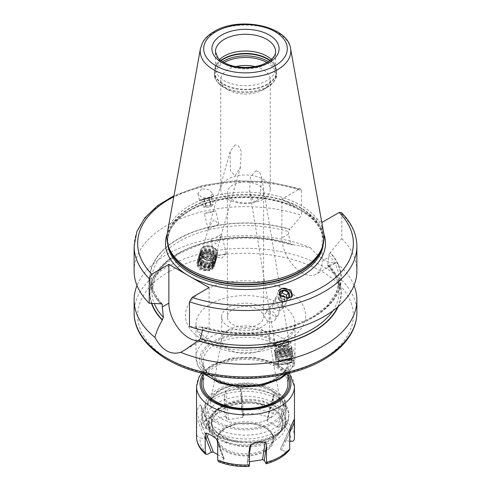 <?xml version="1.0" encoding="UTF-8"?>
<svg xmlns="http://www.w3.org/2000/svg" width="491" height="491" viewBox="0 0 491 491"><rect width="100%" height="100%" fill="white"/><g stroke="black" fill="none" stroke-linecap="round" stroke-linejoin="round"><path stroke-width="0.37" stroke-dasharray="2.46 1.84" d="M265.576 463.179A45.436 26.232 0 0 0 286.259 451.235L281.38 450.48L280.293 449.468L284.136 441.182L285.958 440.617L289.739 441.206M267.19 419.903L266.748 420.4L267.129 421.094L277.63 427.158L279.692 427.121L283.264 425.059L285.811 420.701L285.811 404.179L284.976 399.594C282.018 395.562 278.514 393.537 274.475 393.53L273.561 394.862L273.309 396.961L273.309 413.483L270.762 417.841L267.19 419.903L273.309 396.961M241.535 391.296L243.861 416.478L242.505 413.471L241.572 408.573L241.535 391.296L240.142 388.221C235.164 386.834 230.383 387.571 225.799 390.437L224.497 394.696L224.497 411.219L225.424 416.11A45.436 26.232 0 0 0 204.741 428.054C202.63 427.563 201.47 426.421 201.261 424.629L201.261 408.107C201.242 406.1 201.04 405.05 200.666 404.952L210.719 429.447L206.864 438.107L205.042 438.672L200.162 437.917A45.436 26.232 0 0 0 207.736 454.23M206.864 438.107L196.823 413.232C197.37 408.653 198.652 405.891 200.666 404.952L210.707 429.821L209.62 428.809L201.261 408.107M196.823 413.232L196.682 434.492C196.903 436.284 198.057 437.426 200.162 437.917M218.581 461.712L220.238 461.448A45.436 26.232 0 0 0 248.495 465.818L249.035 466.45M286.259 451.235L289.23 450.308M241.572 392.051L243.812 416.288L242.836 417.338L228.487 419.553L226.732 418.927L225.424 416.11M204.741 428.054L209.62 428.809M217.691 454.623L224.246 458.576M217.55 441.783L223.871 458.195L223.81 459.386L220.238 461.448M248.495 465.818L247.133 462.682L249.526 447.154M249.428 448.418L247.188 463.001L248.164 461.951L249.428 461.755M265.514 451.198A28.306 16.344 180 0 1 225.486 451.198A28.306 16.344 180 0 1 225.486 428.091A28.306 16.344 180 0 1 236.067 424.236A28.306 16.344 180 0 1 254.933 424.236A28.306 16.344 180 0 1 265.514 451.198M265.14 450.456A27.772 16.037 180 0 1 234.87 453.936A27.772 16.037 180 0 1 217.728 439.12A27.772 16.037 180 0 1 219.403 433.627A27.772 16.037 180 0 1 225.86 427.778A27.772 16.037 180 0 1 271.597 433.627A27.772 16.037 180 0 1 273.272 439.12A27.772 16.037 180 0 1 265.14 450.456M270.854 444.343A27.772 16.037 180 0 0 273.272 437.794A27.772 16.037 180 0 0 256.13 422.978A27.772 16.037 180 0 0 225.86 426.458A27.772 16.037 0 0 0 217.728 437.794A27.772 16.037 0 0 0 220.146 444.343A27.772 16.037 0 0 0 265.14 449.136A27.772 16.037 180 0 0 270.854 444.343L279.502 433.179A37.248 21.506 180 0 1 271.836 439.605A37.248 21.506 0 0 1 211.498 433.179A37.248 21.506 0 0 1 219.164 409.193A37.248 21.506 180 0 1 266.619 406.689A37.248 21.506 180 0 1 279.502 433.179C283.479 426.538 284.068 421.217 281.275 417.227A37.334 21.555 180 0 1 271.897 438.629A37.334 21.555 180 0 1 222.049 440.163L215.85 434.48A37.126 21.438 180 0 1 213.106 430.539L211.676 425.55A37.126 21.438 180 0 1 211.621 424.402A37.126 21.438 180 0 1 250.741 402.994L259.131 403.964A37.126 21.438 180 0 1 265.956 405.548L272.818 408.58C259.322 399.637 233.464 399.312 219.324 407.892C210.222 413.361 207.865 419.719 208.061 423.813C208.086 427.121 209.227 430.245 211.498 433.179L220.146 444.343M285.879 421.02L285.535 423.843A37.126 21.438 180 0 1 253.792 442.17L240.645 441.998A37.126 21.438 180 0 1 228.996 439.23L219.63 434.639L214.279 429.748A37.604 21.708 180 0 1 222.159 405.732A37.604 21.708 180 0 1 263.765 401.178L275.095 405.848L280.189 409.678A37.126 21.438 180 0 1 284.983 416.399L285.879 421.02L285.879 425.267A37.126 21.438 180 0 0 275.003 410.108A37.126 21.438 180 0 0 274.549 409.85L272.818 408.58M285.879 425.267A37.126 21.438 180 0 1 262.961 445.073A37.126 21.438 180 0 1 222.497 440.421A37.126 21.438 180 0 1 222.049 440.163M280.189 409.678L275.003 406.376L263.575 402.147A37.126 21.438 0 0 0 211.621 421.8A37.126 21.438 0 0 0 214.714 430.362L222.497 436.689L228.996 439.23M274.549 409.85A37.334 21.555 180 0 1 281.275 417.227M285.535 423.843A40.882 23.605 180 0 1 274.408 435.75A40.882 23.605 180 0 1 253.792 442.17M286.063 406.444A40.563 23.415 180 0 1 274.181 423.003A40.563 23.415 180 0 1 229.978 428.078A40.563 23.415 180 0 1 204.937 406.444A40.563 23.415 180 0 1 216.819 389.885A40.563 23.415 180 0 1 261.022 384.809A40.563 23.415 180 0 1 286.063 406.444L286.063 411.697A40.563 23.415 180 0 0 274.181 395.145A40.563 23.415 180 0 0 216.819 395.138A40.563 23.415 0 0 0 216.819 395.145L214.874 396.268A43.312 25.01 0 0 0 202.188 413.95A43.312 25.01 0 0 0 228.923 437.051A43.312 25.01 0 0 0 276.126 431.632A43.312 25.01 180 0 0 288.812 413.95L288.812 416.319A43.312 25.01 180 0 1 276.126 434.001A43.312 25.01 0 0 1 228.923 439.42A43.312 25.01 0 0 1 202.188 416.319A43.312 25.01 0 0 1 214.874 398.631A43.312 25.01 180 0 1 262.077 393.211A43.312 25.01 180 0 1 288.812 416.319C289.095 421.241 286.247 429.097 275.396 435.621C250.674 451.082 201.107 440.102 202.188 416.319L202.188 413.95M204.937 406.444L204.937 411.697A40.563 23.415 0 0 1 216.819 395.145L214.874 396.268A43.312 25.01 180 0 1 276.126 396.268A43.312 25.01 180 0 1 288.812 413.95M286.063 411.697A40.563 23.415 180 0 1 274.181 428.256A40.563 23.415 0 0 1 229.978 433.338A40.563 23.415 0 0 1 204.937 411.697M221.631 316.94A23.869 13.779 180 0 1 228.622 307.2A23.869 13.779 0 0 1 254.633 304.211A23.869 13.779 0 0 1 269.369 316.94A23.869 13.779 0 0 1 262.378 326.687A23.869 13.779 180 0 1 236.367 329.676A23.869 13.779 180 0 1 221.631 316.94L221.631 339.68A23.869 13.779 180 0 0 236.367 352.409A23.869 13.779 180 0 0 262.378 349.42A23.869 13.779 0 0 0 269.369 339.68A23.869 13.779 0 0 0 269.252 338.311A23.869 13.779 0 0 0 253.528 326.699A23.869 13.779 0 0 0 228.622 329.934A23.869 13.779 180 0 0 221.748 338.311L210.743 401.951A34.935 20.168 0 0 0 230.543 422.18A34.935 20.168 0 0 0 270.203 418.215A34.935 20.168 0 0 0 280.257 401.951A34.935 20.168 0 0 0 257.247 384.962A34.935 20.168 0 0 0 220.797 389.694A34.935 20.168 0 0 0 210.743 401.951C211.333 398.06 214.45 394.383 220.091 390.928C239.185 378.138 280.361 387.841 280.257 401.951L269.252 338.311M221.631 339.68A23.869 13.779 180 0 1 221.748 338.311M258.315 324.342A18.124 10.464 0 0 0 263.624 316.94A18.124 10.464 0 0 0 252.435 307.274A18.124 10.464 0 0 0 232.685 309.545A18.124 10.464 180 0 0 227.376 316.94A18.124 10.464 180 0 0 238.565 326.607A18.124 10.464 180 0 0 258.315 324.342M227.376 192.509A18.124 10.464 180 0 0 238.565 202.175A18.124 10.464 180 0 0 258.315 199.905A18.124 10.464 0 0 0 263.624 192.509A18.124 10.464 0 0 0 252.435 182.842A18.124 10.464 0 0 0 232.685 185.113A18.124 10.464 180 0 0 227.376 192.509L227.376 316.94M263.004 199.358A24.753 14.288 180 0 1 236.03 202.458A24.753 14.288 180 0 1 220.747 189.256A24.753 14.288 180 0 1 227.996 179.154A24.753 14.288 0 0 1 254.97 176.054A24.753 14.288 0 0 1 270.253 189.256A24.753 14.288 0 0 1 263.004 199.358M235.852 66.604A24.753 14.288 0 0 0 227.996 69.661A24.753 14.288 180 0 0 220.747 79.763A24.753 14.288 180 0 0 227.996 89.865A24.753 14.288 180 0 0 263.004 89.865L267.061 87.521L263.004 89.865A24.753 14.288 0 0 0 270.253 79.763A24.753 14.288 0 0 0 255.148 66.604M235.042 144.931L230.156 151.615L230.371 170.629L235.042 175.76L240.486 167.081L241.161 150.823L238.466 145.852L235.042 144.931M255.958 170.831L259.365 171.654L261.568 176.846L260.291 194.571L255.958 201.66L252.374 199.401L249.594 191.079L250.502 176.852L255.958 170.831M215.445 68.366L215.445 51.616A30.055 17.351 0 0 0 233.998 67.648A30.055 17.351 0 0 0 266.754 63.885A30.055 17.351 0 0 0 275.555 51.616L275.555 68.366A30.055 17.351 0 0 1 266.754 80.634A30.055 17.351 180 0 1 233.998 84.397A30.055 17.351 180 0 1 215.445 68.366A30.055 17.351 180 0 1 215.991 65.076A30.055 17.351 180 0 1 219.649 59.509M275.555 68.366A30.055 17.351 0 0 0 275.009 65.076A30.055 17.351 0 0 0 271.351 59.509M167.333 232.869A78.585 45.375 180 0 1 189.931 205.465A78.585 45.375 0 0 1 271.787 194.786A78.585 45.375 0 0 1 323.667 232.869M198.119 340.76A28.466 16.436 -120 0 0 203.225 339.428A28.466 16.436 -120 0 0 209.123 326.398L202.501 330.271M209.123 287.566L209.123 326.398M160.686 303.978A95.8 55.311 180 0 1 177.754 239.142A95.8 55.311 180 0 1 290.058 229.291L288.499 231.635L288.499 234.084L290.592 243.824L291.648 244.849L292.888 244.616A95.8 55.311 0 0 0 189.489 247.82A95.8 55.311 0 0 0 151.523 303.432M341.294 212.474L341.773 213.867L341.773 238.608L330.314 252.534A95.8 55.311 180 0 1 313.246 317.364A95.8 55.311 180 0 1 200.942 327.221L202.004 326.92L202.501 327.767L202.501 330.222M338.244 306.562A95.8 55.311 0 0 0 328.761 265.33L327.638 265.214L328.755 257.327L322.133 261.151A28.466 16.436 60 0 1 316.241 274.181A28.466 16.436 60 0 1 294.305 266.552A28.466 16.436 60 0 1 281.877 237.908L281.877 199.076L299.35 209.16A80.002 46.191 0 0 0 188.931 210.664A80.002 46.191 180 0 0 167.161 233.962M330.314 252.534L328.755 254.872L328.755 257.327M327.644 265.662L327.638 265.214A93.701 54.096 0 0 1 339.201 291.249C339.171 282.264 335.316 273.733 327.644 265.662M292.888 244.616L310.3 247.697A111.383 64.309 0 0 0 166.744 254.528A111.383 64.309 0 0 0 136.995 285.474M354.005 285.474A111.383 64.309 0 0 0 336.09 262.587L335.034 263.329L328.761 265.33M310.3 247.697C320.285 259.027 328.884 263.992 336.09 262.587M322.133 222.319L322.133 261.151M323.839 233.962A80.002 46.191 0 0 0 304.666 212.235L321.734 222.085M304.666 212.235L299.35 209.16M134.117 246.206A111.383 64.309 180 0 1 189.974 190.465A111.383 64.309 180 0 1 301.517 190.625L300.566 188.937L298.927 189.231L281.877 199.076M301.517 190.625L301.517 215.365L290.058 229.291M201.562 188.918L197.842 193.614L201.936 197.603L209.043 198.18L212.756 193.491L208.669 189.501L201.562 188.918M134.117 270.946A111.383 64.309 180 0 1 189.974 215.205A111.383 64.309 180 0 1 301.517 215.365M341.773 238.608A111.383 64.309 180 0 1 356.883 270.946M200.942 327.221L189.483 326.527M292.716 295.613L290.525 298.945A7.248 6.506 33.3 0 1 286.977 301.462A7.248 6.506 -146.7 0 1 279.097 298.78A7.248 6.506 -146.7 0 1 278.409 290.979A7.248 6.506 -146.7 0 1 278.569 290.752M290.525 298.945A7.248 6.506 33.3 0 0 291.372 296.895M288.923 297.847A5.303 4.763 -146.7 0 1 280.386 297.564A5.303 4.763 -146.7 0 1 279.367 295.14M280.06 295.791L280.49 297.54L285.068 299.78L288.039 297.982M284.823 297.871A2.651 2.381 -146.7 0 1 280.281 299.522A2.651 2.381 -146.7 0 1 280.625 296.22M286.873 298.049L287.241 299.94L283.313 302.444L278.741 300.204L278.09 295.459L279.901 294.397M288.996 297.276L287.241 299.94M285.068 299.78L283.313 302.444M280.49 297.54L278.741 300.204M279.845 292.796L278.09 295.459M213.567 196.713A7.248 0.35 166 0 0 204.023 198.757A7.248 0.35 -14 0 0 199.499 200.23A7.248 0.35 -14 0 0 209.043 198.18A7.248 0.35 166 0 0 213.567 196.713L212.756 193.491M211.664 197.167L201.396 199.769L211.664 197.167M208.73 197.898L211.517 197.413L211.326 197.775L201.641 199.917L208.73 197.898L210.479 204.9L203.397 206.914L206.11 207.687L211.24 206.404L206.11 207.687M201.641 199.917L203.397 206.914L211.124 205.177L213.272 204.416L210.479 204.9M204.434 199.426L206.183 206.429M211.24 206.404L213.272 204.416L211.517 197.413M203.79 199.15L205.539 206.152M209.369 198.18L211.124 205.177M289.727 370.257L294.618 365.034L290.15 360.713L281.668 360.277L276.777 365.5L281.245 369.821L289.727 370.257M201.273 260.739L210.756 261.617L214.144 266.944L209.332 270.719L199.849 269.841L196.461 264.514L201.273 260.739M291.544 358.878A8.838 2.283 -9.4 0 0 281.595 359.842A8.838 2.283 -9.4 0 0 276.341 362.874A8.838 2.283 -9.4 0 0 276.758 363.426A8.838 2.283 -9.4 0 0 278.575 363.978A8.838 2.283 -9.4 0 0 288.524 363.015A8.838 2.283 -9.4 0 0 293.563 360.633A8.838 2.283 -9.4 0 0 293.778 359.977A8.838 2.283 -9.4 0 0 291.544 358.878M279.207 364.451A8.132 2.099 170.6 0 1 277.532 363.941A8.132 2.099 170.6 0 1 281.159 360.879A8.132 2.099 170.6 0 1 291.138 359.756A8.132 2.099 170.6 0 1 292.998 361.37A8.132 2.099 170.6 0 1 287.18 363.849A8.132 2.099 170.6 0 1 279.207 364.451M290.604 359.964A7.408 1.915 170.6 0 1 292.133 360.431A7.408 1.915 170.6 0 1 288.831 363.211A7.408 1.915 170.6 0 1 279.741 364.236A7.408 1.915 -9.4 0 1 278.047 362.769A7.408 1.915 -9.4 0 1 283.344 360.511A7.408 1.915 -9.4 0 1 290.604 359.964M278.158 362.923A7.052 1.823 -9.4 0 1 278.329 362.401A7.052 1.823 -9.4 0 1 283.375 360.247A7.052 1.823 -9.4 0 1 290.291 359.731A7.052 1.823 170.6 0 1 291.74 360.173A7.052 1.823 170.6 0 1 292.077 360.609A7.052 1.823 170.6 0 1 287.751 363.064A7.052 1.823 170.6 0 1 279.944 363.8A7.052 1.823 -9.4 0 1 278.158 362.923L277.568 359.381A7.052 1.823 -9.4 0 0 279.354 360.259A7.052 1.823 170.6 0 0 287.167 359.522A7.052 1.823 170.6 0 0 291.488 357.067A7.052 1.823 170.6 0 0 290.562 356.368A7.052 1.823 170.6 0 0 289.702 356.19A7.052 1.823 -9.4 0 0 278.219 358.418A7.052 1.823 -9.4 0 0 277.568 359.381M279.686 359.823A6.536 1.688 -9.4 0 0 286.591 359.228A6.536 1.688 -9.4 0 0 290.918 357.061A6.536 1.688 -9.4 0 0 290.064 356.221A6.536 1.688 -9.4 0 0 289.273 356.055A6.536 1.688 -9.4 0 0 278.636 358.117A6.536 1.688 -9.4 0 0 278.102 359.191A6.536 1.688 -9.4 0 0 279.686 359.823A7.07 5.266 -82.1 0 0 283.08 362.364A7.07 7.07 0 0 0 290.918 357.061M214.641 263.661A8.838 7.181 -164.2 0 1 214.45 265.87A8.838 7.181 -164.2 0 1 209.405 270.461A8.838 7.181 -164.2 0 1 197.241 263.274A8.838 7.181 -164.2 0 1 197.431 261.065A8.838 7.181 -164.2 0 1 202.476 256.474A8.838 7.181 -164.2 0 1 214.641 263.661M197.824 263.685A8.132 6.61 15.8 0 0 206.49 270.596A8.132 6.61 15.8 0 0 213.831 264.041A8.132 6.61 15.8 0 0 205.164 257.137A8.132 6.61 15.8 0 0 197.824 263.685M213.119 264.023A7.408 6.021 15.8 0 0 205.226 257.732A7.408 6.021 15.8 0 0 198.536 263.704A7.408 6.021 -164.2 0 0 206.429 269.995A7.408 6.021 -164.2 0 0 213.119 264.023M212.824 263.82A7.052 5.732 15.8 0 0 206.38 257.922A7.052 5.732 15.8 0 0 199.094 261.752A7.052 5.732 15.8 0 0 198.941 263.514A7.052 5.732 -164.2 0 0 205.385 269.412A7.052 5.732 -164.2 0 0 212.671 265.582A7.052 5.732 -164.2 0 0 212.824 263.82M199.684 259.665A7.052 5.732 15.8 0 1 206.969 255.836A7.052 5.732 15.8 0 1 213.413 261.734A7.052 5.732 -164.2 0 1 213.26 263.501A7.052 5.732 -164.2 0 1 205.975 267.325A7.052 5.732 -164.2 0 1 199.53 261.427A7.052 5.732 15.8 0 1 199.684 259.665L199.094 261.752M200.089 261.273A6.536 5.309 -164.2 0 1 205.987 256.007A6.536 5.309 -164.2 0 1 212.947 261.556A6.536 5.309 -164.2 0 1 210.823 265.809A6.536 5.309 -164.2 0 1 200.549 262.912A6.536 5.309 -164.2 0 1 200.089 261.273A7.07 3.928 -5.6 0 0 205.827 263.863A7.07 3.928 174.4 0 0 212.947 261.556M203.071 383.974A42.429 24.495 180 0 1 215.494 366.654A42.429 24.495 180 0 1 261.74 361.339A42.429 24.495 180 0 1 287.929 383.974M279.275 311.171L282.037 309.281L282.135 302.505L277.071 297.908L273.72 300.688L272.278 308.323L279.275 311.171M284.866 344.835A7.07 1.823 -9.4 0 0 289.07 342.405A7.07 1.823 -9.4 0 0 279.324 342.301A7.07 1.823 -9.4 0 0 275.12 344.725A7.07 1.823 -9.4 0 0 284.866 344.835M272.984 304.132L279.993 307.016L278.532 314.614L275.187 317.389L270.111 312.773L270.216 306.022L272.984 304.132M272.345 321.709A5.837 5.235 -146.7 0 1 265.999 319.549A5.837 5.235 -146.7 0 1 265.453 313.27A5.837 5.235 -146.7 0 1 268.307 311.239A5.837 5.235 33.3 0 1 274.647 313.405A5.837 5.235 33.3 0 1 275.199 319.678A5.837 5.235 33.3 0 1 272.345 321.709M283.062 305.408A5.837 5.235 -146.7 0 1 276.715 303.248A5.837 5.235 -146.7 0 1 276.163 296.975A5.837 5.235 -146.7 0 1 279.017 294.944A5.837 5.235 -146.7 0 1 285.363 297.104A5.837 5.235 -146.7 0 1 285.915 303.383A5.837 5.235 -146.7 0 1 283.062 305.408M211.725 227.542L208.239 229.322L208.73 227.529L213.929 219.735L218.925 223.957L211.725 227.542M211.676 258.548A7.07 5.745 -164.2 0 1 204.44 257.02A7.07 5.745 -164.2 0 1 202.102 251.03A7.07 5.745 -164.2 0 1 206.134 247.36A7.07 5.745 -164.2 0 1 213.376 248.888A7.07 5.745 -164.2 0 1 215.715 254.872A7.07 5.745 -164.2 0 1 211.676 258.548M218.016 236.079L210.823 239.663L215.813 243.886L221.011 236.091L221.484 234.422L218.016 236.079M226.32 253.614L221.49 258.266L215.04 256.437L226.333 253.583L215.04 256.437L210.823 239.663M211.983 211.94L215.623 210.756L207.939 212.407L204.299 213.591L211.983 211.94M275.095 405.848A1.062 0.638 117.6 0 0 275.003 406.376M222.368 436.29A1.062 0.638 -62.4 0 1 222.497 436.689M214.279 429.748A1.062 0.792 -37 0 1 214.585 429.969C212.609 427.317 211.621 424.592 211.621 421.8L211.621 424.402L211.873 421.984A37.144 21.444 180 0 0 211.664 425.697L213.106 430.539M211.873 421.984A37.144 21.444 180 0 1 250.741 403.129L250.741 402.994M259.131 403.964L250.741 403.129M287.873 350.077A6.009 1.553 -9.4 0 0 281.681 350.586A6.009 1.553 -9.4 0 0 277.575 352.532A6.009 1.553 -9.4 0 0 277.532 352.796A6.009 1.553 -9.4 0 0 279.054 353.545A6.009 1.553 -9.4 0 0 285.707 352.919A6.009 1.553 -9.4 0 0 289.395 350.826A6.009 1.553 -9.4 0 0 289.267 350.586A6.009 1.553 -9.4 0 0 287.873 350.077M287.247 346.315A6.009 1.553 -9.4 0 0 277.464 348.211A6.009 1.553 -9.4 0 0 276.906 349.033A6.009 1.553 -9.4 0 0 278.428 349.782A6.009 1.553 170.6 0 0 285.087 349.156A6.009 1.553 170.6 0 0 288.769 347.063A6.009 1.553 170.6 0 0 287.978 346.468A6.009 1.553 170.6 0 0 287.247 346.315M277.194 353.004A8.206 2.117 -9.4 0 1 275.187 351.74A8.206 2.117 -9.4 0 1 280.631 349.021A8.206 2.117 -9.4 0 1 289.285 348.279A8.206 2.117 170.6 0 1 291.267 349.07A8.206 2.117 170.6 0 1 289.782 350.912A8.206 2.117 170.6 0 1 277.249 353.011A8.206 2.117 -9.4 0 1 277.194 353.004L276.679 352.925A8.838 2.283 -9.4 0 0 276.74 352.937A8.838 2.283 170.6 0 0 290.242 350.672A8.838 2.283 170.6 0 0 291.85 348.69A8.838 2.283 170.6 0 0 289.708 347.837A8.838 2.283 -9.4 0 0 280.386 348.641A8.838 2.283 -9.4 0 0 274.518 351.568A8.838 2.283 -9.4 0 0 276.679 352.925M289.991 349.518A8.838 2.283 170.6 0 1 292.127 350.378A8.838 2.283 170.6 0 1 290.525 352.36A8.838 2.283 170.6 0 1 277.022 354.619A8.838 2.283 -9.4 0 1 276.961 354.612A8.838 2.283 -9.4 0 1 274.8 353.256A8.838 2.283 -9.4 0 1 280.668 350.322A8.838 2.283 -9.4 0 1 289.991 349.518M290.058 352.593A8.206 2.117 170.6 0 0 291.55 350.758A8.206 2.117 170.6 0 0 289.567 349.96A8.206 2.117 -9.4 0 0 280.913 350.709A8.206 2.117 -9.4 0 0 275.469 353.428A8.206 2.117 -9.4 0 0 277.47 354.686A8.206 2.117 -9.4 0 0 277.532 354.698A8.206 2.117 170.6 0 0 290.058 352.593L290.525 352.36M290.267 351.206A8.838 2.283 170.6 0 1 292.409 352.059A8.838 2.283 170.6 0 1 290.801 354.042A8.838 2.283 170.6 0 1 277.305 356.306A8.838 2.283 -9.4 0 1 277.237 356.294A8.838 2.283 -9.4 0 1 275.077 354.938A8.838 2.283 -9.4 0 1 280.944 352.01A8.838 2.283 -9.4 0 1 290.267 351.206M290.341 354.281A8.206 2.117 170.6 0 0 291.832 352.44A8.206 2.117 170.6 0 0 289.843 351.648A8.206 2.117 -9.4 0 0 281.196 352.391A8.206 2.117 -9.4 0 0 275.752 355.11A8.206 2.117 -9.4 0 0 277.753 356.374A8.206 2.117 -9.4 0 0 277.814 356.38A8.206 2.117 170.6 0 0 290.341 354.281L290.801 354.042M290.549 352.888A8.838 2.283 170.6 0 1 292.685 353.747A8.838 2.283 170.6 0 1 291.083 355.73A8.838 2.283 170.6 0 1 277.581 357.994A8.838 2.283 -9.4 0 1 277.519 357.982A8.838 2.283 -9.4 0 1 275.359 356.626A8.838 2.283 -9.4 0 1 281.226 353.698A8.838 2.283 -9.4 0 1 290.549 352.888M290.623 355.969A8.206 2.117 170.6 0 0 292.108 354.128A8.206 2.117 170.6 0 0 290.126 353.33A8.206 2.117 -9.4 0 0 281.472 354.079A8.206 2.117 -9.4 0 0 276.028 356.797A8.206 2.117 -9.4 0 0 278.035 358.056A8.206 2.117 -9.4 0 0 278.09 358.068A8.206 2.117 170.6 0 0 290.623 355.969L291.083 355.73M290.832 354.576A8.838 2.283 170.6 0 1 292.967 355.429A8.838 2.283 170.6 0 1 291.366 357.411A8.838 2.283 170.6 0 1 277.863 359.676A8.838 2.283 -9.4 0 1 277.796 359.67A8.838 2.283 -9.4 0 1 275.641 358.307A8.838 2.283 -9.4 0 1 281.509 355.38A8.838 2.283 -9.4 0 1 290.832 354.576M290.899 357.651A8.206 2.117 170.6 0 0 292.39 355.809A8.206 2.117 170.6 0 0 290.402 355.018A8.206 2.117 -9.4 0 0 281.754 355.766A8.206 2.117 -9.4 0 0 276.31 358.479A8.206 2.117 -9.4 0 0 278.311 359.743A8.206 2.117 -9.4 0 0 278.372 359.75A8.206 2.117 170.6 0 0 290.899 357.651L291.366 357.411M278.139 361.364A8.838 2.283 -9.4 0 0 288.088 360.394A8.838 2.283 -9.4 0 0 293.348 357.362A8.838 2.283 -9.4 0 0 293.25 357.117A8.838 2.283 -9.4 0 0 291.108 356.257A8.838 2.283 -9.4 0 0 281.159 357.227A8.838 2.283 -9.4 0 0 275.917 359.995A8.838 2.283 -9.4 0 0 275.905 360.259A8.838 2.283 -9.4 0 0 278.139 361.364M286.413 350.286A8.838 2.283 -9.4 0 0 289.966 348.991A8.838 2.283 -9.4 0 0 291.666 347.254A8.838 2.283 -9.4 0 0 289.432 346.149A8.838 2.283 -9.4 0 0 279.483 347.119A8.838 2.283 -9.4 0 0 274.224 350.151A8.838 2.283 -9.4 0 0 276.396 351.243A8.838 2.283 -9.4 0 0 276.464 351.249A8.838 2.283 -9.4 0 0 286.413 350.286M289.5 349.224A8.206 2.117 170.6 0 0 290.991 347.389A8.206 2.117 170.6 0 0 289.003 346.591A8.206 2.117 -9.4 0 0 280.355 347.34A8.206 2.117 -9.4 0 0 274.911 350.058A8.206 2.117 -9.4 0 0 276.912 351.317A8.206 2.117 -9.4 0 0 276.973 351.323A8.206 2.117 170.6 0 0 289.5 349.224L289.966 348.991M276.126 345.916A8.132 2.099 170.6 0 1 274.273 344.295A8.132 2.099 170.6 0 1 280.085 341.822A8.132 2.099 170.6 0 1 288.057 341.22A8.132 2.099 170.6 0 1 289.733 341.73A8.132 2.099 170.6 0 1 286.106 344.786A8.132 2.099 170.6 0 1 276.126 345.916M288.69 341.693A8.838 2.283 -9.4 0 0 278.741 342.657A8.838 2.283 -9.4 0 0 273.702 345.038A8.838 2.283 -9.4 0 0 273.487 345.689A8.838 2.283 -9.4 0 0 275.721 346.793A8.838 2.283 -9.4 0 0 285.67 345.824A8.838 2.283 -9.4 0 0 290.924 342.792A8.838 2.283 -9.4 0 0 290.506 342.245A8.838 2.283 -9.4 0 0 288.69 341.693M285.559 345.155A8.838 2.283 170.6 0 1 273.37 345.013A8.838 2.283 170.6 0 1 278.63 341.982A8.838 2.283 -9.4 0 1 290.813 342.117A8.838 2.283 -9.4 0 1 285.559 345.155M217.495 253.54A8.838 7.181 -164.2 0 1 217.304 255.75A8.838 7.181 -164.2 0 1 212.259 260.34A8.838 7.181 -164.2 0 1 200.095 253.16A8.838 7.181 -164.2 0 1 200.285 250.95A8.838 7.181 -164.2 0 1 205.33 246.359A8.838 7.181 -164.2 0 1 217.495 253.54M200.905 252.779A8.132 6.61 15.8 0 0 209.571 259.684A8.132 6.61 15.8 0 0 216.912 253.129A8.132 6.61 15.8 0 0 208.245 246.224A8.132 6.61 15.8 0 0 200.905 252.779M200.402 250.551A8.838 7.181 15.8 0 1 205.441 245.96A8.838 7.181 -164.2 0 1 214.487 247.869A8.838 7.181 -164.2 0 1 217.415 255.357A8.838 7.181 -164.2 0 1 212.37 259.948A8.838 7.181 15.8 0 1 203.323 258.039A8.838 7.181 15.8 0 1 200.402 250.551L200.285 250.95M216.193 258.149A8.838 7.181 15.8 0 0 215.506 255.799A8.838 7.181 15.8 0 0 201.795 251.932A8.838 7.181 15.8 0 0 198.794 257.769A8.838 7.181 -164.2 0 0 208.215 265.275A8.838 7.181 -164.2 0 0 216.193 258.149M215.801 257.296A8.206 6.665 15.8 0 0 215.162 255.111A8.206 6.665 15.8 0 0 202.445 251.527A8.206 6.665 15.8 0 0 199.659 256.94A8.206 6.665 -164.2 0 0 208.399 263.906A8.206 6.665 -164.2 0 0 215.801 257.296M216.476 257.161A8.838 7.181 -164.2 0 1 208.497 264.281A8.838 7.181 -164.2 0 1 199.076 256.775A8.838 7.181 15.8 0 1 202.077 250.938A8.838 7.181 15.8 0 1 215.782 254.804A8.838 7.181 15.8 0 1 216.476 257.161M216.083 256.308A8.206 6.665 15.8 0 0 215.445 254.123A8.206 6.665 15.8 0 0 202.722 250.533A8.206 6.665 15.8 0 0 199.941 255.946A8.206 6.665 -164.2 0 0 208.681 262.918A8.206 6.665 -164.2 0 0 216.083 256.308M216.752 256.167A8.838 7.181 -164.2 0 1 216.562 258.376A8.838 7.181 -164.2 0 1 211.517 262.967A8.838 7.181 -164.2 0 1 199.358 255.786A8.838 7.181 -164.2 0 1 199.549 253.577A8.838 7.181 -164.2 0 1 204.587 248.986A8.838 7.181 -164.2 0 1 216.752 256.167M215.07 262.12A8.838 7.181 -164.2 0 1 214.88 264.33A8.838 7.181 -164.2 0 1 209.841 268.921A8.838 7.181 -164.2 0 1 197.677 261.734A8.838 7.181 -164.2 0 1 197.867 259.524A8.838 7.181 -164.2 0 1 200.678 255.897A8.838 7.181 -164.2 0 1 202.912 254.933A8.838 7.181 -164.2 0 1 214.383 259.764A8.838 7.181 -164.2 0 1 215.07 262.12M201.322 255.492A8.206 6.665 15.8 0 1 214.045 259.082A8.206 6.665 15.8 0 1 214.684 261.267A8.206 6.665 -164.2 0 1 207.282 267.877A8.206 6.665 -164.2 0 1 198.542 260.911A8.206 6.665 15.8 0 1 201.322 255.492L200.678 255.897M215.353 261.126A8.838 7.181 15.8 0 0 214.665 258.775A8.838 7.181 15.8 0 0 200.954 254.909A8.838 7.181 15.8 0 0 197.959 260.746A8.838 7.181 -164.2 0 0 207.374 268.252A8.838 7.181 -164.2 0 0 215.353 261.126M201.605 254.498A8.206 6.665 15.8 0 1 214.321 258.088A8.206 6.665 15.8 0 1 214.966 260.273A8.206 6.665 -164.2 0 1 207.558 266.883A8.206 6.665 -164.2 0 1 198.818 259.917A8.206 6.665 15.8 0 1 201.605 254.498L200.954 254.909M215.635 260.138A8.838 7.181 15.8 0 0 214.941 257.781A8.838 7.181 15.8 0 0 201.236 253.915A8.838 7.181 15.8 0 0 198.235 259.751A8.838 7.181 -164.2 0 0 207.656 267.257A8.838 7.181 -164.2 0 0 215.635 260.138M201.881 253.509A8.206 6.665 15.8 0 1 214.604 257.1A8.206 6.665 15.8 0 1 215.242 259.279A8.206 6.665 -164.2 0 1 207.84 265.889A8.206 6.665 -164.2 0 1 199.1 258.923A8.206 6.665 15.8 0 1 201.881 253.509L201.236 253.915M215.911 259.144A8.838 7.181 15.8 0 0 215.224 256.793A8.838 7.181 15.8 0 0 201.519 252.92A8.838 7.181 15.8 0 0 198.517 258.757A8.838 7.181 -164.2 0 0 207.932 266.269A8.838 7.181 -164.2 0 0 215.911 259.144M202.163 252.515A8.206 6.665 15.8 0 1 214.886 256.106A8.206 6.665 15.8 0 1 215.524 258.291A8.206 6.665 -164.2 0 1 208.123 264.901A8.206 6.665 -164.2 0 1 199.377 257.935A8.206 6.665 15.8 0 1 202.163 252.515L201.519 252.92M202.378 253.957A6.009 4.885 15.8 0 1 208.583 250.698A6.009 4.885 15.8 0 1 214.076 255.725A6.009 4.885 -164.2 0 1 213.947 257.223A6.009 4.885 -164.2 0 1 207.736 260.488A6.009 4.885 -164.2 0 1 202.249 255.461A6.009 4.885 15.8 0 1 202.378 253.957L201.752 256.173A6.009 4.885 -164.2 0 1 205.766 252.926A6.009 4.885 -164.2 0 1 211.596 254.571A6.009 4.885 -164.2 0 1 213.45 257.935A6.009 4.885 -164.2 0 1 213.321 259.438A6.009 4.885 -164.2 0 1 207.116 262.703A6.009 4.885 -164.2 0 1 201.623 257.677A6.009 4.885 -164.2 0 1 201.752 256.173M284.136 441.182L290.236 427.968M280.293 449.468L290.334 427.704L280.293 449.468M285.811 420.701A48.971 28.275 180 0 1 294.471 436.757M241.572 408.573A48.971 28.275 180 0 1 273.309 413.483M201.261 424.629A48.971 28.275 0 0 1 210.872 416.767A48.971 28.275 180 0 1 224.497 411.219M196.529 386.521A48.971 28.275 180 0 1 210.872 366.532A48.971 28.275 180 0 1 264.244 360.4A48.971 28.275 180 0 1 294.471 386.521M203.071 374.252A45.436 26.232 0 0 1 213.37 365.083A45.436 26.232 180 0 1 287.929 374.252M196.682 434.492A48.971 28.275 0 0 0 196.529 436.757M242.505 413.471A45.436 26.232 180 0 1 270.762 417.841M283.264 425.059A45.436 26.232 180 0 1 290.838 441.372M265.956 405.548A36.021 20.794 180 0 0 220.029 407.966A36.021 20.794 0 0 0 215.85 434.48M240.645 441.998A39.777 22.967 0 0 1 207.883 426.679A39.777 22.967 0 0 1 217.372 402.964A39.777 22.967 180 0 1 258.444 397.489A39.777 22.967 180 0 1 284.983 416.399M218.323 390.75A38.433 22.187 0 0 0 218.323 422.131A38.433 22.187 0 0 0 272.677 422.131A38.433 22.187 0 0 0 272.677 390.75A38.433 22.187 0 0 0 218.323 390.75M266.963 62.566A30.497 17.608 0 0 1 267.061 87.521A30.497 17.608 180 0 1 223.939 87.521A30.497 17.608 180 0 1 223.939 62.621A30.497 17.608 0 0 1 224.037 62.566M269.909 60.681A31.117 17.964 0 0 1 276.617 71.821A31.117 17.964 0 0 1 267.503 84.526A31.117 17.964 180 0 1 233.593 88.423A31.117 17.964 180 0 1 214.383 71.821L214.383 73.846A31.117 17.964 180 0 0 233.593 90.448A31.117 17.964 180 0 0 267.503 86.551A31.117 17.964 0 0 0 276.617 73.846A31.117 17.964 0 0 0 268.424 61.7M227.996 89.865L223.939 87.521C216.924 82.611 213.738 78.051 214.383 73.846A31.117 17.964 180 0 1 222.576 61.7M267.061 87.521C274.082 82.598 277.268 78.038 276.617 73.846L275.979 67.979A31.043 17.922 0 0 1 267.454 84.047A31.043 17.922 180 0 1 230.942 87.208A31.043 17.922 180 0 1 215.021 67.979L214.383 71.821A31.117 17.964 180 0 1 221.091 60.681M275.009 65.076L275.979 67.979A31.043 17.922 0 0 0 270.167 60.491M215.991 65.076L215.021 67.979A31.043 17.922 180 0 1 220.833 60.491M290.562 48.505A45.301 26.158 0 0 0 260.653 26.551A45.301 26.158 0 0 0 213.468 32.707A45.301 26.158 0 0 0 200.438 48.505M322.544 246.507A77.879 44.963 0 0 0 323.379 239.927L322.041 248.01A77.952 45.006 0 0 0 282.049 199.733A77.952 45.006 0 0 0 190.379 207.656A77.952 45.006 180 0 0 168.959 248.01L167.621 239.927A77.879 44.963 180 0 1 190.428 208.135A77.879 44.963 0 0 1 275.304 198.389A77.879 44.963 0 0 1 323.379 239.927L323.379 241.59A77.879 44.963 0 0 0 275.304 200.046A77.879 44.963 0 0 0 190.428 209.798A77.879 44.963 180 0 0 167.621 241.59A77.879 44.963 180 0 0 167.744 244.131M168.456 246.507A77.879 44.963 180 0 1 167.621 239.927L167.621 241.59C167.793 229.911 175.25 219.637 189.992 210.768C213.873 196.48 255.105 193.307 284.762 203.581C309.778 212.72 322.648 225.387 323.379 241.59A77.879 44.963 0 0 1 323.256 244.131M161.484 303.653A93.701 54.096 180 0 1 151.799 279.698A93.701 54.096 180 0 1 288.499 231.635M290.592 243.824A93.701 54.096 0 0 0 151.799 291.249A93.701 54.096 0 0 0 154.272 303.604M328.755 254.872A93.701 54.096 180 0 1 339.201 279.698A93.701 54.096 180 0 1 202.501 327.767M332.824 310.864A93.701 54.096 0 0 0 339.201 291.249L339.201 279.698L336.218 292.986L327.362 305.568L313.098 316.572L294.336 325.189L272.339 330.799L248.569 333.021L224.596 331.701L202.004 326.92M292.642 244.757A95.469 55.121 0 0 0 189.606 248.004A95.469 55.121 0 0 0 151.866 303.456M337.673 307.047A95.469 55.121 0 0 0 328.522 265.471M356.883 312.614A111.383 64.309 0 0 0 288.125 253.203A111.383 64.309 0 0 0 166.744 267.141A111.383 64.309 0 0 0 134.117 312.614M288.499 234.084L281.877 237.908M289.813 229.432A95.469 55.121 0 0 0 177.994 239.283A95.469 55.121 0 0 0 160.938 303.837M201.187 327.08A95.469 55.121 0 0 0 313.006 317.229A95.469 55.121 0 0 0 330.062 252.675M298.927 189.231A107.848 62.265 0 0 0 173.808 196.805M341.773 213.867A111.383 64.309 180 0 1 356.883 246.206M169.242 271.474A107.848 62.265 0 0 0 169.242 359.529A107.848 62.265 0 0 0 321.758 359.529A107.848 62.265 0 0 0 321.758 271.474A107.848 62.265 0 0 0 169.242 271.474M202.998 290.96A60.111 34.708 180 0 1 288.002 290.96A60.111 34.708 180 0 1 288.002 340.036A60.111 34.708 180 0 1 202.998 340.036A60.111 34.708 180 0 1 202.998 290.96M285.173 362.1A7.07 5.266 -82.1 0 1 283.08 362.364A7.07 7.07 0 0 1 278.102 359.191M210.498 303.954A49.505 28.582 180 0 1 264.446 297.755A49.505 28.582 180 0 1 295.005 324.158A49.505 28.582 180 0 1 280.502 344.369A49.505 28.582 180 0 1 226.554 350.568A49.505 28.582 180 0 1 195.995 324.158A49.505 28.582 180 0 1 210.498 303.954M285.744 374.007A49.505 28.582 0 0 0 295.005 357.362A49.505 28.582 0 0 0 264.446 330.959A49.505 28.582 0 0 0 210.498 337.151A49.505 28.582 0 0 0 195.995 357.362A49.505 28.582 0 0 0 205.256 374.007M278.004 379.015A45.97 26.539 0 0 0 278.004 341.484A45.97 26.539 0 0 0 212.996 341.484A45.97 26.539 0 0 0 212.996 379.015A45.97 26.539 0 0 0 278.004 379.015M214.248 342.202A44.202 25.52 180 0 1 276.752 342.202A44.202 25.52 180 0 1 276.752 378.291A44.202 25.52 180 0 1 214.248 378.291A44.202 25.52 180 0 1 214.248 342.202M215.494 344.369A42.429 24.495 180 0 1 261.74 339.06A42.429 24.495 180 0 1 287.929 361.695A42.429 24.495 180 0 1 275.506 379.015A42.429 24.495 180 0 1 229.26 384.324A42.429 24.495 180 0 1 203.071 361.695A42.429 24.495 180 0 1 215.494 344.369M203.071 376.701A44.098 25.458 0 0 1 214.321 365.629A44.098 25.458 180 0 1 287.929 376.701M263.765 401.178A1.062 0.344 104.1 0 0 263.575 402.147M219.63 434.639L214.585 429.969A1.062 0.792 -37 0 1 214.714 430.362M226.732 418.927L224.497 394.696M228.487 419.553L225.799 390.437M242.836 417.338L240.142 388.221M205.042 438.672L196.682 417.97M223.81 459.386L217.691 443.508M248.164 461.951L249.428 453.727M281.38 450.48L289.739 432.362M285.958 440.617L289.739 432.424M279.692 427.121L285.811 404.179M277.63 427.158L284.976 399.594M267.129 421.094L274.475 393.53M279.054 353.545A7.07 5.266 -82.1 0 1 282.933 348.622M201.623 257.677A7.07 3.928 -5.6 0 1 208.067 255.928M201.629 373.142L211.603 364.911L231.187 358.025L253.829 357.178L274.684 362.518L289.371 373.142M236.067 424.236L225.621 428.029L219.403 433.627M217.728 437.794L217.728 439.12M273.272 437.794L273.272 439.12M254.933 424.236C263.151 426.09 268.7 429.214 271.597 433.627M274.181 395.145L276.126 396.268M269.369 316.94L269.369 339.68M263.624 192.509L263.624 316.94M270.253 79.763L270.253 189.256M220.747 79.763L220.747 189.256M203.225 339.428L184.432 350.279M162.036 303.861C155.23 296.177 151.817 288.125 151.799 279.698L151.799 291.249L154.874 277.753L164 265.005L178.693 253.908L197.959 245.31L220.471 239.847L244.696 237.896L268.97 239.608L291.648 244.849M335.034 263.329L316.241 274.181M300.566 188.937L269.117 181.891L235.514 180.67L202.82 185.383L174.017 195.633M278.679 290.574L278.409 290.979M199.499 200.23L197.842 193.614M211.326 197.775L211.676 197.198M294.618 365.034L293.778 359.977M277.532 363.941L276.758 363.426M292.998 361.37L293.563 360.633M276.777 365.5L276.341 362.874M291.74 360.173L292.133 360.431M278.329 362.401L278.047 362.769M292.077 360.609L291.488 357.067M290.064 356.221L290.562 356.368M278.636 358.117L278.219 358.418M214.45 265.87L214.144 266.944M197.431 261.065L196.461 264.514M213.26 263.501L212.671 265.582M200.549 262.912A7.07 7.07 0 0 0 210.823 265.809M287.278 373.651L292.495 366.943L295.005 357.362L295.005 324.158L294.232 328C292.967 331.701 289.119 335.537 282.699 339.514C269.013 347.757 244.352 350.764 225.148 345.952C216.322 343.78 209.301 340.705 204.084 336.728L198.689 331.4C196.719 328.467 195.823 326.049 195.995 324.158L195.995 357.362L198.014 365.979L203.722 373.651M287.929 373.498L287.929 361.695C287.886 367.851 283.866 373.356 275.868 378.205C251.441 394.205 200.42 381.237 203.071 361.695L203.071 373.498M289.07 342.405L261.568 176.846M275.12 344.725L249.594 191.079M270.216 306.022L265.453 313.27M276.163 296.975L273.72 300.688M278.532 314.614L275.199 319.678M285.915 303.383L282.037 309.281M230.156 151.615L208.73 227.529M208.264 229.199L202.102 251.03M240.486 167.081L221.484 234.422M221.011 236.091L215.715 254.872M226.333 253.583L221.509 234.299M218.925 223.957L215.623 210.756M208.239 229.322L204.299 213.591M217.12 440.108L224.234 458.582M273.561 394.862L266.748 420.406M289.267 350.586A7.07 7.07 0 0 0 277.575 352.532M277.532 352.796L276.906 349.033M289.395 350.826L288.769 347.063M277.464 348.211L282.288 344.743L287.978 346.468M291.267 349.07L292.127 350.378M275.187 351.74L274.8 353.256M277.47 354.686L276.961 354.612M291.55 350.758L292.409 352.059M275.469 353.428L275.077 354.938M277.753 356.374L277.237 356.294M291.832 352.44L292.685 353.747M275.752 355.11L275.359 356.626M278.035 358.056L277.519 357.982M292.108 354.128L292.967 355.429M276.028 356.797L275.641 358.307M278.311 359.743L277.796 359.67M292.39 355.809L293.25 357.117M276.31 358.479L275.917 359.995M293.348 357.362L291.666 347.254M276.912 351.317L276.396 351.243M275.905 360.259L274.224 350.151M290.991 347.389L291.85 348.69M274.911 350.058L274.518 351.568M289.782 350.912L290.242 350.672M274.273 344.295L273.702 345.038M289.733 341.73L290.506 342.245M273.487 345.689L273.37 345.013M290.924 342.792L290.813 342.117M217.415 255.357L217.304 255.75M202.445 251.527L201.795 251.932M215.162 255.111L215.506 255.799M202.722 250.533L202.077 250.938M215.445 254.123L215.782 254.804M216.562 258.376L214.88 264.33M199.549 253.577L197.867 259.524M214.045 259.082L214.383 259.764M214.321 258.088L214.665 258.775M214.604 257.1L214.941 257.781M214.886 256.106L215.224 256.793M211.596 254.571A7.07 7.07 0 0 0 205.766 252.926M213.947 257.223L213.321 259.438"/><path stroke-width="0.74" d="M290.236 427.968L294.177 419.418L290.334 427.698L289.739 432.362L289.739 448.884A48.971 28.275 180 0 1 280.128 456.753A48.971 28.275 0 0 1 266.503 462.301L266.503 445.779C266.441 443.674 266.005 442.489 265.201 442.213C260.617 441.667 255.836 442.409 250.858 444.429L249.526 447.154L249.428 464.94L249.035 466.45C238.012 466.873 227.861 465.29 218.581 461.712L217.691 460.03L217.691 443.508L217.12 440.108L216.525 439.12C212.486 435.701 208.982 433.682 206.024 433.056C205.484 433.209 205.207 434.29 205.189 436.29L205.189 452.812L205.747 454.292L207.736 454.23L211.308 452.168L213.37 452.131L217.691 454.623M294.177 419.418L294.471 436.757A48.971 28.275 180 0 1 294.318 439.028C294.097 440.752 292.943 441.538 290.838 441.372L289.739 441.206M266.503 462.301L266.147 463.805L264.268 460.362L266.503 445.779M266.147 463.805C276.273 460.963 283.97 456.464 289.23 450.308L289.739 448.884M249.428 461.755L262.513 459.736L264.268 460.362M255.148 66.604A24.753 14.288 0 0 0 235.852 66.604M219.649 59.509A30.055 17.351 180 0 1 224.246 56.091A30.055 17.351 0 0 1 271.351 59.509M168.339 246.144L168.959 248.01A77.952 45.006 180 0 0 222.656 282.509A77.952 45.006 180 0 0 300.621 271.302A77.952 45.006 0 0 0 322.041 248.01L322.661 246.144A78.585 45.375 0 0 1 301.069 269.633A78.585 45.375 180 0 1 222.472 280.926A78.585 45.375 180 0 1 168.339 246.144A78.585 45.375 180 0 1 167.333 232.869L200.438 48.505A45.301 26.158 0 0 0 226.026 74.816A45.301 26.158 0 0 0 277.532 69.697A45.301 26.158 0 0 0 290.562 48.505C287.585 25.495 238.743 16.215 214.174 31.492C209.056 34.431 205.256 38.016 202.771 42.232L200.438 48.505M322.661 246.144A78.585 45.375 0 0 0 323.667 232.869L290.562 48.505M168.867 264.324L168.867 303.156A28.466 16.436 -120 0 0 198.119 340.76L184.432 350.279L180.7 352.299C170.715 355.312 162.116 350.347 154.911 337.409C155.942 332.929 158.378 327.141 162.239 320.046L163.362 317.284L162.036 303.861L149.227 303.291L149.227 278.55L151.817 274.168L168.867 264.324L209.123 287.566L192.073 297.411L189.483 301.793L189.483 326.527A111.383 64.309 180 0 0 301.026 326.693A111.383 64.309 180 0 0 356.883 270.946L356.883 246.206A111.383 64.309 180 0 1 301.026 301.953A111.383 64.309 180 0 1 189.483 301.793M202.501 330.222L200.408 338.667L198.112 340.76A95.8 55.311 0 0 0 338.244 306.562M151.523 303.432A95.8 55.311 0 0 0 162.239 320.046M136.995 285.474A111.383 64.309 0 0 0 134.117 300.001A111.383 64.309 0 0 0 154.911 337.409M180.7 352.299A111.383 64.309 0 0 0 324.256 345.468A111.383 64.309 0 0 0 356.883 300.001A111.383 64.309 0 0 0 354.005 285.474M321.734 222.085L322.133 222.319L339.183 212.474L341.294 212.474C351.525 222.705 356.724 233.955 356.883 246.206M289.438 297.724L280.656 296.239L278.679 290.574L281.957 288.463L290.74 289.942L292.716 295.607L289.438 297.724M149.227 303.291A111.383 64.309 180 0 1 134.117 270.946L134.117 246.206A111.383 64.309 180 0 0 149.227 278.55M278.569 290.752A7.248 6.506 -146.7 0 1 281.957 288.463A7.248 6.506 33.3 0 1 288.99 290.261A7.248 6.506 33.3 0 1 291.372 296.895M279.367 295.14A5.303 4.763 -146.7 0 1 282.491 290.249A5.303 4.763 -146.7 0 1 288.548 292.366A5.303 4.763 -146.7 0 1 288.923 297.847M288.039 297.982L288.996 297.276L288.346 292.538L283.773 290.298L279.845 292.796L280.06 295.791M283.773 290.298L282.018 292.961L286.597 295.201L286.873 298.049M288.346 292.538L286.597 295.201M280.625 296.22A2.651 2.381 -146.7 0 1 284.823 297.871M279.901 294.397L282.018 292.961M287.929 373.498L287.929 383.974A42.429 24.495 180 0 1 275.506 401.294A42.429 24.495 180 0 1 229.26 406.609A42.429 24.495 180 0 1 203.071 383.974L203.071 373.498M289.371 373.142L294.471 386.521A48.971 28.275 180 0 1 280.128 406.517A48.971 28.275 180 0 1 226.756 412.643A48.971 28.275 180 0 1 196.529 386.521L196.529 436.757A48.971 28.275 0 0 0 205.189 452.812M287.929 374.252A45.436 26.232 180 0 1 277.63 402.184A45.436 26.232 0 0 1 220.766 405.64A45.436 26.232 0 0 1 203.071 374.252M217.691 460.03A48.971 28.275 0 0 0 249.428 464.94M211.308 452.168L205.189 436.29M266.963 62.566A30.497 17.608 0 0 0 224.037 62.566M268.424 61.7A31.117 17.964 0 0 0 223.497 61.148A31.117 17.964 180 0 0 222.576 61.7M221.091 60.681A31.117 17.964 180 0 1 223.497 59.123A31.117 17.964 0 0 1 269.909 60.681M270.167 60.491A31.043 17.922 0 0 0 223.546 58.699A31.043 17.922 180 0 0 220.833 60.491M275.555 51.616A30.055 17.351 0 0 0 257.002 35.585A30.055 17.351 0 0 0 224.246 39.348A30.055 17.351 0 0 0 215.445 51.616L217.666 57.416C218.845 59.294 223.841 63.744 233.575 66.119C246.39 68.722 257.695 67.433 267.485 62.271C275.862 56.864 275.549 52.838 275.555 51.616M269.252 62.443A33.591 19.395 0 0 0 269.252 35.014A33.591 19.395 0 0 0 221.748 35.014A33.591 19.395 0 0 0 221.748 62.443A33.591 19.395 0 0 0 269.252 62.443M275.058 65.794A41.803 24.139 0 0 0 275.058 31.663A41.803 24.139 0 0 0 215.942 31.663A41.803 24.139 0 0 0 215.942 65.794A41.803 24.139 0 0 0 275.058 65.794M322.544 246.507A77.879 44.963 0 0 1 300.572 271.726A77.879 44.963 180 0 1 221.054 282.62A77.879 44.963 180 0 1 168.456 246.507M167.744 244.131A77.879 44.963 180 0 0 217.74 283.602A77.879 44.963 180 0 0 300.572 273.383A77.879 44.963 0 0 0 323.256 244.131M186.335 274.408A80.002 46.191 180 0 1 167.161 233.962M323.839 233.962A80.002 46.191 0 0 1 302.069 275.979A80.002 46.191 180 0 1 191.65 277.483M168.867 303.156L162.245 306.979M162.245 304.524A93.701 54.096 180 0 1 161.484 303.653M154.272 303.604A93.701 54.096 0 0 0 163.362 317.284M200.408 338.667A93.701 54.096 0 0 0 332.824 310.864M151.866 303.456A95.469 55.121 0 0 0 162.478 319.905M198.358 340.625A95.469 55.121 0 0 0 337.673 307.047M134.117 300.001L134.117 312.614A111.383 64.309 0 0 0 202.875 372.025A111.383 64.309 0 0 0 324.256 358.08A111.383 64.309 0 0 0 356.883 312.614L356.883 300.001M173.808 196.805A107.848 62.265 0 0 0 151.817 274.168M192.073 297.411A107.848 62.265 0 0 0 321.758 287.352A107.848 62.265 0 0 0 339.183 212.474M205.256 374.007A49.505 28.582 0 0 0 280.502 377.573A49.505 28.582 0 0 0 285.744 374.007M287.929 376.701A44.098 25.458 180 0 1 276.679 401.638A44.098 25.458 0 0 1 223.184 405.597A44.098 25.458 0 0 1 203.071 376.701M213.37 452.131L206.024 433.056M217.55 441.783L216.525 439.12M249.428 453.727L250.858 444.429M262.513 459.736L265.201 442.213M289.739 432.424L294.318 422.505M294.471 386.521L294.471 436.757M201.629 373.142L199.015 377.033L196.529 386.521M196.529 436.757C196.621 443.281 199.696 449.13 205.747 454.292M174.017 195.633L157.365 205.815L144.759 217.979L136.836 231.654L134.117 246.206M356.883 312.614C356.865 319.248 355.245 325.693 352.029 331.953C346.364 342.73 336.863 351.979 323.526 359.7C294.14 377.014 247.71 383.023 208.632 374.737C165.43 366.218 133.693 340.84 134.117 312.614M203.722 373.651L219.182 382.912L239.626 387.227L261.2 385.914L279.772 379.187L287.278 373.651"/></g></svg>
